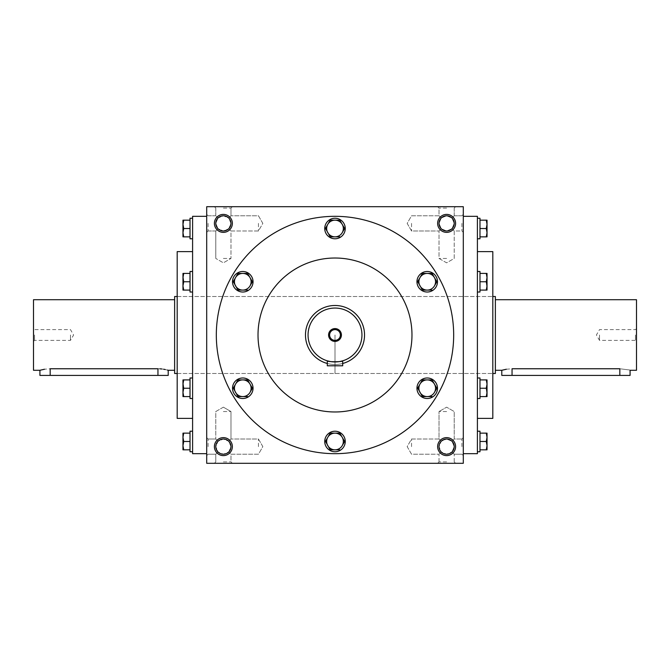 <?xml version="1.0" encoding="UTF-8"?>
<svg xmlns="http://www.w3.org/2000/svg" width="670" height="670" viewBox="0 0 670 670"><rect width="100%" height="100%" fill="white"/><g stroke="black" fill="none" stroke-linecap="round" stroke-linejoin="round"><path stroke-width="0.5" stroke-dasharray="3.35 2.51" d="M411.548 223.378L411.548 230.974L411.548 223.378M441.254 228.746C438.322 225.17 438.322 221.594 441.254 218.01L439.026 215.79L441.254 218.01L446.622 215.79L451.99 218.01L454.21 223.378L451.99 228.746L446.622 230.974L441.254 228.746L439.026 230.974L441.254 228.746L439.026 223.378L441.254 218.01C444.83 215.087 448.406 215.087 451.99 218.01L454.21 223.378A7.596 7.596 0 0 1 446.622 230.974A7.596 7.596 0 0 1 439.026 223.378A7.596 7.596 0 0 1 446.622 215.79A7.596 7.596 0 0 1 454.21 223.378L451.99 228.746C448.406 231.678 444.83 231.678 441.254 228.746C438.322 225.17 438.322 221.594 441.254 218.01C444.83 215.087 448.406 215.087 451.99 218.01L454.21 223.378A7.596 7.596 0 0 1 442.82 229.952A7.596 7.596 0 0 1 442.82 216.804A7.596 7.596 0 0 1 454.21 223.378L451.99 228.746L454.21 230.974L451.99 228.746C448.406 231.678 444.83 231.678 441.254 228.746L439.026 230.974L441.254 228.746L439.026 223.378L441.254 218.01L439.026 215.79L441.254 218.01L446.622 215.79L451.99 218.01L454.21 215.79L451.99 218.01L454.21 215.79L451.99 218.01L454.21 223.378L451.99 228.746L454.21 230.974L451.99 228.746L446.622 230.974L441.254 228.746M446.622 258.453L439.026 258.453L446.622 258.453M446.622 208.094L439.026 208.094L446.622 208.094M461.906 223.378L461.906 230.974L461.906 223.378M463.297 223.378L463.297 232.364L463.297 223.378M258.453 223.378L258.453 230.974L258.453 223.378M228.746 228.746L230.974 223.378L228.746 218.01L230.974 215.79L228.746 218.01C225.17 215.087 221.594 215.087 218.01 218.01L215.79 223.378L218.01 228.746L215.79 230.974L218.01 228.746L215.79 230.974L218.01 228.746L223.378 230.974L228.746 228.746L230.974 230.974L228.746 228.746C231.678 225.17 231.678 221.594 228.746 218.01L223.378 215.79L218.01 218.01L215.79 223.378L218.01 228.746C221.594 231.678 225.17 231.678 228.746 228.746L230.974 223.378L228.746 218.01C225.17 215.087 221.594 215.087 218.01 218.01L215.79 215.79L218.01 218.01L215.79 215.79L218.01 218.01L215.79 223.378L218.01 228.746C221.594 231.678 225.17 231.678 228.746 228.746L230.974 230.974L228.746 228.746C231.678 225.17 231.678 221.594 228.746 218.01L223.378 215.79L218.01 218.01L215.79 223.378L218.01 228.746L223.378 230.974L228.746 228.746M208.094 223.378L208.094 230.974L208.094 223.378M206.703 223.378L206.703 232.364L206.703 223.378M463.297 446.622L463.297 437.636L463.297 446.622M461.906 446.622L461.906 439.026L461.906 446.622M441.254 441.254L439.026 439.026L441.254 441.254C444.83 438.322 448.406 438.322 451.99 441.254L454.21 446.622L451.99 451.99L454.21 454.21L451.99 451.99L454.21 454.21L451.99 451.99L446.622 454.21L441.254 451.99C438.322 448.406 438.322 444.83 441.254 441.254C444.83 438.322 448.406 438.322 451.99 441.254L454.21 439.026L451.99 441.254L454.21 446.622L451.99 451.99L446.622 454.21L441.254 451.99L439.026 454.21L441.254 451.99L439.026 446.622L441.254 441.254C438.322 444.83 438.322 448.406 441.254 451.99L439.026 454.21L441.254 451.99L439.026 446.622L441.254 441.254L446.622 439.026L441.254 441.254M411.548 446.622L411.548 439.026L411.548 446.622M258.453 446.622L258.453 439.026L258.453 446.622M228.746 451.99L230.974 446.622L228.746 441.254L230.974 439.026L228.746 441.254L230.974 439.026L228.746 441.254L223.378 439.026L218.01 441.254L215.79 446.622L218.01 451.99L215.79 454.21L218.01 451.99C221.594 454.913 225.17 454.913 228.746 451.99L230.974 454.21L228.746 451.99C231.678 448.406 231.678 444.83 228.746 441.254L223.378 439.026L218.01 441.254L215.79 446.622L218.01 451.99C221.594 454.913 225.17 454.913 228.746 451.99L230.974 446.622L228.746 441.254C231.678 444.83 231.678 448.406 228.746 451.99L230.974 454.21L228.746 451.99L223.378 454.21L218.01 451.99L215.79 446.622L218.01 451.99L223.378 454.21L228.746 451.99M208.094 446.622L208.094 439.026L208.094 446.622M206.703 446.622L206.703 437.636L206.703 446.622M446.622 206.703L437.636 206.703L446.622 206.703M223.378 206.703L232.364 206.703L223.378 206.703M223.378 208.094L230.974 208.094L223.378 208.094M223.378 258.453L230.974 258.453L223.378 258.453M454.21 223.378A7.596 7.596 0 0 1 442.82 229.952A7.596 7.596 0 0 1 442.82 216.804A7.596 7.596 0 0 1 454.21 223.378M218.01 441.254L215.79 439.026L218.01 441.254L215.79 446.622A7.596 7.596 0 0 0 227.18 453.196A7.596 7.596 0 0 0 227.18 440.048A7.596 7.596 0 0 0 215.79 446.622A7.596 7.596 0 0 0 223.378 454.21A7.596 7.596 0 0 0 230.974 446.622A7.596 7.596 0 0 0 223.378 439.026A7.596 7.596 0 0 0 215.79 446.622A7.596 7.596 0 0 0 227.18 453.196A7.596 7.596 0 0 0 227.18 440.048A7.596 7.596 0 0 0 215.79 446.622L218.01 441.254L215.79 439.026L218.01 441.254C221.594 438.322 225.17 438.322 228.746 441.254C225.17 438.322 221.594 438.322 218.01 441.254M454.21 446.622L451.99 451.99L454.21 446.622A7.596 7.596 0 0 1 442.82 453.196A7.596 7.596 0 0 1 442.82 440.048A7.596 7.596 0 0 1 454.21 446.622A7.596 7.596 0 0 1 442.82 453.196A7.596 7.596 0 0 1 442.82 440.048A7.596 7.596 0 0 1 454.21 446.622A7.596 7.596 0 0 1 446.622 454.21A7.596 7.596 0 0 1 439.026 446.622A7.596 7.596 0 0 1 446.622 439.026A7.596 7.596 0 0 1 454.21 446.622L451.99 441.254L454.21 439.026L451.99 441.254L454.21 446.622M206.703 335L206.703 453.674L206.703 335M206.703 206.703L206.703 463.297L463.297 463.297L463.297 206.703L206.703 206.703M463.297 335L463.297 453.674L463.297 335M446.622 463.297L437.636 463.297L446.622 463.297M223.378 463.297L232.364 463.297L223.378 463.297M455.6 446.622A8.978 8.978 0 0 1 442.125 454.394A8.978 8.978 0 0 1 442.125 438.842A8.978 8.978 0 0 1 455.6 446.622M214.4 446.622A8.978 8.978 0 0 0 227.875 454.394A8.978 8.978 0 0 0 227.875 438.842A8.978 8.978 0 0 0 214.4 446.622M455.6 223.378A8.978 8.978 0 0 1 442.125 231.158A8.978 8.978 0 0 1 442.125 215.606A8.978 8.978 0 0 1 455.6 223.378M214.4 223.378A8.978 8.978 0 0 0 227.875 231.158A8.978 8.978 0 0 0 227.875 215.606A8.978 8.978 0 0 0 214.4 223.378M216.326 335A118.674 118.674 0 0 0 335 453.674A118.674 118.674 0 0 0 453.674 335A118.674 118.674 0 0 0 335 216.326A118.674 118.674 0 0 0 216.326 335M492.81 251.61L492.81 418.39M492.81 335L492.81 373.491L492.81 335M477.409 216.326L477.409 453.674M192.592 216.326L192.592 453.674M177.19 251.61L177.19 418.39M177.19 335L177.19 373.491L177.19 335M411.975 335A76.975 76.975 0 0 1 296.509 401.665A76.975 76.975 0 0 1 296.509 268.335A76.975 76.975 0 0 1 411.975 335M364.505 335A29.505 29.505 0 0 1 320.243 360.552A29.505 29.505 0 0 1 320.243 309.448A29.505 29.505 0 0 1 364.505 335A29.505 29.505 0 0 0 335 305.495A29.505 29.505 0 0 0 305.495 335A29.505 29.505 0 0 0 335 364.505A29.505 29.505 0 0 0 364.505 335M223.378 461.906L230.974 461.906L223.378 461.906M223.378 411.548L230.974 411.548L223.378 411.548M446.622 411.548L439.026 411.548L446.622 411.548M446.622 461.906L439.026 461.906L446.622 461.906M441.254 451.99C444.83 454.913 448.406 454.913 451.99 451.99C448.406 454.913 444.83 454.913 441.254 451.99M215.79 223.378A7.596 7.596 0 0 0 227.18 229.952A7.596 7.596 0 0 0 227.18 216.804A7.596 7.596 0 0 0 215.79 223.378A7.596 7.596 0 0 0 223.378 230.974A7.596 7.596 0 0 0 230.974 223.378A7.596 7.596 0 0 0 223.378 215.79A7.596 7.596 0 0 0 215.79 223.378A7.596 7.596 0 0 0 227.18 229.952A7.596 7.596 0 0 0 227.18 216.804A7.596 7.596 0 0 0 215.79 223.378M451.99 441.254L446.622 439.026L451.99 441.254M329.623 335A5.377 5.377 0 0 0 337.688 339.656A5.377 5.377 0 0 0 337.688 330.344A5.377 5.377 0 0 0 329.623 335M327.303 360.82L327.303 365.795L342.697 365.795L342.697 360.82M305.495 335A29.505 29.505 0 0 0 349.757 360.552A29.505 29.505 0 0 0 349.757 309.448A29.505 29.505 0 0 0 305.495 335M327.303 363.483A29.505 29.505 0 0 0 342.697 363.483M340.444 361.39L339.288 361.599M338.342 361.733L337.797 361.8M336.507 361.901L335 361.942M333.493 361.901L330.687 361.599M308.058 335A26.942 26.942 0 0 0 348.475 358.333A26.942 26.942 0 0 0 348.475 311.667A26.942 26.942 0 0 0 308.058 335M344.631 441.488L339.816 433.147L330.184 433.147M324.732 441.488A10.268 10.268 0 0 0 340.134 450.374A10.268 10.268 0 0 0 340.134 432.602A10.268 10.268 0 0 0 324.732 441.488M325.369 441.488L330.184 449.83L339.816 449.83M327.781 437.317L325.478 441.304M436.848 388.24L432.033 379.907L422.41 379.907M416.958 388.24A10.268 10.268 0 0 0 432.351 397.134A10.268 10.268 0 0 0 432.351 379.354A10.268 10.268 0 0 0 416.958 388.24M417.594 388.24L422.41 396.581L432.033 396.581M419.998 384.078L417.695 388.064M436.848 281.76L432.033 273.419L422.41 273.419M416.958 281.76A10.268 10.268 0 0 0 432.351 290.646A10.268 10.268 0 0 0 432.351 272.866A10.268 10.268 0 0 0 416.958 281.76M417.594 281.76L422.41 290.093L432.033 290.093M419.998 277.589L417.695 281.576M344.631 228.512L339.816 220.17L330.184 220.17M324.732 228.512A10.268 10.268 0 0 0 340.134 237.398A10.268 10.268 0 0 0 340.134 219.626A10.268 10.268 0 0 0 324.732 228.512M325.369 228.512L330.184 236.853L339.816 236.853M327.781 224.341L325.478 228.328M252.406 281.76L247.59 273.419L237.967 273.419M232.515 281.76A10.268 10.268 0 0 0 247.908 290.646A10.268 10.268 0 0 0 247.908 272.866A10.268 10.268 0 0 0 232.515 281.76M233.152 281.76L237.967 290.093L247.59 290.093M235.555 277.589L233.252 281.576M252.406 388.24L247.59 379.907L237.967 379.907M232.515 388.24A10.268 10.268 0 0 0 247.908 397.134A10.268 10.268 0 0 0 247.908 379.354A10.268 10.268 0 0 0 232.515 388.24M233.152 388.24L237.967 396.581L247.59 396.581M235.555 384.078L233.252 388.064M190.02 431.22L190.02 451.748M182.969 445.659L182.969 449.83L183.714 449.83L182.969 445.659L183.714 441.488L182.969 437.317L182.969 445.659M182.969 433.147L182.969 437.317L183.714 433.147L182.969 433.147M192.592 441.488L192.592 431.22L192.592 441.488M190.02 449.83L190.02 441.488L190.02 449.83L183.714 449.83M190.02 441.488L183.714 441.488M190.02 433.147L183.714 433.147M192.592 377.981L190.02 377.981L190.02 398.508L190.02 377.981L190.02 396.581L190.02 388.24L183.714 388.24L182.969 384.078L182.969 396.581L183.714 388.24L182.969 392.411L182.969 396.581L183.714 396.581L182.969 396.581L183.714 396.581L182.969 392.411L182.969 384.078L183.714 379.907L182.969 379.907L183.714 388.24L182.969 379.907L182.969 392.411L183.714 396.581L182.969 392.411L183.714 388.24L190.02 388.24L190.02 379.907L183.714 379.907L182.969 384.078L183.714 379.907L182.969 379.907L190.02 379.907L190.02 398.508L192.592 398.508L192.592 377.981L192.592 398.508M190.02 396.581L183.714 396.581L190.02 396.581L190.02 388.24L190.02 396.581L183.714 396.581M192.592 271.492L190.02 271.492L190.02 292.019L190.02 271.492L190.02 290.093L190.02 281.76L183.714 281.76L182.969 277.589L182.969 290.093L183.714 281.76L182.969 285.923L182.969 290.093L183.714 290.093L182.969 290.093L183.714 290.093L182.969 285.923L182.969 277.589L183.714 273.419L182.969 273.419L183.714 281.76L182.969 273.419L182.969 285.923L183.714 290.093L182.969 285.923L183.714 281.76L190.02 281.76L190.02 273.419L183.714 273.419L182.969 277.589L183.714 273.419L182.969 273.419L190.02 273.419L190.02 292.019L192.592 292.019L192.592 271.492L192.592 292.019M190.02 290.093L183.714 290.093L190.02 290.093L190.02 281.76L190.02 290.093L183.714 290.093M190.02 218.253L190.02 238.78M182.969 232.683L182.969 236.853L183.714 236.853L182.969 232.683L183.714 228.512L182.969 224.341L182.969 232.683M182.969 220.17L182.969 224.341L183.714 220.17L182.969 220.17M192.592 228.512L192.592 238.78L192.592 228.512M190.02 236.853L190.02 228.512L190.02 236.853L183.714 236.853M190.02 228.512L183.714 228.512M190.02 220.17L183.714 220.17M190.02 281.76L183.714 281.76M190.02 273.419L183.714 273.419M190.02 388.24L183.714 388.24M190.02 379.907L183.714 379.907M479.98 451.748L479.98 431.22M487.031 437.317L487.031 433.147L486.286 433.147L487.031 437.317L486.286 441.488L487.031 445.659L487.031 437.317M487.031 449.83L487.031 445.659L486.286 449.83L487.031 449.83M477.409 441.488L477.409 431.22L477.409 441.488M479.98 433.147L479.98 441.488L479.98 433.147L486.286 433.147M479.98 441.488L486.286 441.488M479.98 449.83L486.286 449.83M477.409 398.508L479.98 398.508L479.98 377.981L479.98 398.508L479.98 379.907L479.98 388.24L486.286 388.24L487.031 392.411L487.031 379.907L486.286 388.24L487.031 384.078L487.031 379.907L486.286 379.907L487.031 379.907L486.286 379.907L487.031 384.078L487.031 392.411L486.286 396.581L487.031 396.581L486.286 388.24L487.031 396.581L487.031 384.078L486.286 379.907L487.031 384.078L486.286 388.24L479.98 388.24L479.98 396.581L486.286 396.581L487.031 392.411L486.286 396.581L487.031 396.581L479.98 396.581L479.98 377.981L477.409 377.981L477.409 398.508L477.409 377.981M479.98 379.907L486.286 379.907L479.98 379.907L479.98 388.24L479.98 379.907L486.286 379.907M477.409 292.019L479.98 292.019L479.98 271.492L479.98 292.019L479.98 273.419L479.98 281.76L486.286 281.76L487.031 285.923L487.031 273.419L486.286 281.76L487.031 277.589L487.031 273.419L486.286 273.419L487.031 273.419L486.286 273.419L487.031 277.589L487.031 285.923L486.286 290.093L487.031 290.093L486.286 281.76L487.031 290.093L487.031 277.589L486.286 273.419L487.031 277.589L486.286 281.76L479.98 281.76L479.98 290.093L486.286 290.093L487.031 285.923L486.286 290.093L487.031 290.093L479.98 290.093L479.98 271.492L477.409 271.492L477.409 292.019L477.409 271.492M479.98 273.419L486.286 273.419L479.98 273.419L479.98 281.76L479.98 273.419L486.286 273.419M479.98 238.78L479.98 218.253M487.031 224.341L487.031 220.17L486.286 220.17L487.031 224.341L486.286 228.512L487.031 232.683L487.031 224.341M487.031 236.853L487.031 232.683L486.286 236.853L487.031 236.853M477.409 228.512L477.409 238.78L477.409 228.512M479.98 220.17L479.98 228.512L479.98 220.17L486.286 220.17M479.98 228.512L486.286 228.512M479.98 236.853L486.286 236.853M479.98 281.76L486.286 281.76M479.98 290.093L486.286 290.093M479.98 388.24L486.286 388.24M479.98 396.581L486.286 396.581M70.492 335L70.492 340.377L70.492 335M34.538 335L34.538 340.377L34.538 335M39.915 375.418L168.212 375.418M33.5 299.716L33.5 370.284M174.627 296.509L174.627 373.491M157.952 375.418L157.952 368.76L159.954 368.818M161.914 368.986L163.689 369.237M165.23 369.53L167.45 370.066M157.952 368.76L50.175 368.76L44.48 369.237M335 335L335 373.491L335 335M33.5 335L33.5 341.415L33.5 335M599.508 335L599.508 340.377L599.508 335M635.462 335L635.462 340.377L635.462 335M501.788 375.418L630.085 375.418M636.5 370.284L636.5 299.716M495.373 335L495.373 370.284L495.373 335M506.353 369.237L512.048 368.76L619.825 368.76C633.066 370.418 633.066 370.418 619.825 368.76L619.825 375.418M636.5 335L636.5 341.415L636.5 335M495.373 373.491L495.373 296.509M50.175 375.418L50.175 368.76M512.048 375.418L512.048 368.76M407.167 223.378L411.548 230.974L439.026 230.974L411.548 230.974L407.167 223.378L411.548 215.79L439.026 215.79L439.026 208.094L437.636 206.703L439.026 208.094L439.026 215.79L411.548 215.79L407.167 223.378M454.21 258.453L454.21 230.974L461.906 230.974L463.297 232.364L461.906 230.974L454.21 230.974L454.21 258.453L446.622 262.833L439.026 258.453L439.026 230.974L439.026 258.453L446.622 262.833L454.21 258.453M454.21 215.79L454.21 208.094L455.6 206.703L454.21 208.094L454.21 215.79L461.906 215.79L463.297 214.4L461.906 215.79L454.21 215.79M262.833 223.378L258.453 215.79L230.974 215.79L258.453 215.79L262.833 223.378L258.453 230.974L230.974 230.974L230.974 258.453L223.378 262.833L215.79 258.453L223.378 262.833L230.974 258.453L230.974 230.974L258.453 230.974L262.833 223.378M215.79 215.79L208.094 215.79L206.703 214.4L208.094 215.79L215.79 215.79L215.79 208.094L214.4 206.703L215.79 208.094L215.79 215.79M215.79 230.974L208.094 230.974L206.703 232.364L208.094 230.974L215.79 230.974L215.79 258.453L215.79 230.974M461.906 454.21L463.297 455.6L461.906 454.21L454.21 454.21L461.906 454.21M461.906 439.026L463.297 437.636L461.906 439.026L454.21 439.026L454.21 411.548L446.622 407.167L439.026 411.548L446.622 407.167L454.21 411.548L454.21 439.026L461.906 439.026M439.026 439.026L411.548 439.026L407.167 446.622L411.548 454.21L439.026 454.21L411.548 454.21L407.167 446.622L411.548 439.026L439.026 439.026L439.026 411.548L439.026 439.026M262.833 446.622L258.453 439.026L230.974 439.026L258.453 439.026L262.833 446.622L258.453 454.21L230.974 454.21L230.974 461.906L232.364 463.297L230.974 461.906L230.974 454.21L258.453 454.21L262.833 446.622M208.094 439.026L206.703 437.636L208.094 439.026L215.79 439.026L208.094 439.026M208.094 454.21L206.703 455.6L208.094 454.21L215.79 454.21L208.094 454.21M230.974 208.094L232.364 206.703L230.974 208.094L230.974 215.79L230.974 208.094M177.19 373.491L492.81 373.491L177.19 373.491M177.19 296.509L492.81 296.509L177.19 296.509M215.79 461.906L214.4 463.297L215.79 461.906L215.79 454.21L215.79 461.906M223.378 407.167L215.79 411.548L215.79 439.026L215.79 411.548L223.378 407.167L230.974 411.548L230.974 439.026L230.974 411.548L223.378 407.167M454.21 461.906L454.21 454.21L454.21 461.906L455.6 463.297L454.21 461.906M439.026 461.906L439.026 454.21L439.026 461.906L437.636 463.297L439.026 461.906M33.5 341.415L34.538 340.377L70.492 340.377L73.591 335L70.492 329.623L34.538 329.623L33.5 328.585M636.5 328.585L635.462 329.623L599.508 329.623L596.409 335L599.508 340.377L635.462 340.377L636.5 341.415"/><path stroke-width="1" d="M454.21 223.378A7.596 7.596 0 0 1 442.82 229.952A7.596 7.596 0 0 1 442.82 216.804A7.596 7.596 0 0 1 454.21 223.378M206.703 206.703L206.703 463.297L463.297 463.297L463.297 206.703L206.703 206.703M455.6 223.378A8.978 8.978 0 0 1 442.125 231.158A8.978 8.978 0 0 1 442.125 215.606A8.978 8.978 0 0 1 455.6 223.378M214.4 223.378A8.978 8.978 0 0 0 227.875 231.158A8.978 8.978 0 0 0 227.875 215.606A8.978 8.978 0 0 0 214.4 223.378M455.6 446.622A8.978 8.978 0 0 1 442.125 454.394A8.978 8.978 0 0 1 442.125 438.842A8.978 8.978 0 0 1 455.6 446.622M214.4 446.622A8.978 8.978 0 0 0 227.875 454.394A8.978 8.978 0 0 0 227.875 438.842A8.978 8.978 0 0 0 214.4 446.622M477.409 418.39L492.81 418.39L492.81 251.61L477.409 251.61M463.297 453.674L477.409 453.674L477.409 216.326L463.297 216.326M206.703 453.674L192.592 453.674L192.592 216.326L206.703 216.326M192.592 418.39L177.19 418.39L177.19 251.61L192.592 251.61M411.975 335A76.975 76.975 0 0 1 296.509 401.665A76.975 76.975 0 0 1 296.509 268.335A76.975 76.975 0 0 1 411.975 335M453.674 335A118.674 118.674 0 0 1 275.663 437.778A118.674 118.674 0 0 1 275.663 232.222A118.674 118.674 0 0 1 453.674 335M215.79 446.622A7.596 7.596 0 0 0 227.18 453.196A7.596 7.596 0 0 0 227.18 440.048A7.596 7.596 0 0 0 215.79 446.622M454.21 446.622A7.596 7.596 0 0 1 442.82 453.196A7.596 7.596 0 0 1 442.82 440.048A7.596 7.596 0 0 1 454.21 446.622M215.79 223.378A7.596 7.596 0 0 0 227.18 229.952A7.596 7.596 0 0 0 227.18 216.804A7.596 7.596 0 0 0 215.79 223.378M329.623 335A5.377 5.377 0 0 0 337.688 339.656A5.377 5.377 0 0 0 337.688 330.344A5.377 5.377 0 0 0 329.623 335M342.697 365.795L327.303 365.795L327.303 360.82C326.818 362.043 343.166 362.043 342.697 360.82L342.697 365.795M342.697 363.483A29.505 29.505 0 0 0 332.404 305.604A29.505 29.505 0 0 0 327.303 363.483M342.697 360.82L340.444 361.39M339.288 361.599L338.342 361.733M337.797 361.8L336.507 361.901M335 361.942L333.493 361.901M330.687 361.599L327.303 360.82M308.058 335A26.942 26.942 0 0 0 348.475 358.333A26.942 26.942 0 0 0 348.475 311.667A26.942 26.942 0 0 0 308.058 335M328.585 335A6.415 6.415 0 0 0 338.208 340.553A6.415 6.415 0 0 0 338.208 329.447A6.415 6.415 0 0 0 328.585 335M330.184 433.147L327.781 437.317L330.184 433.147L339.816 433.147L344.631 441.488L342.219 445.659A8.342 8.342 0 0 0 335 433.147A8.342 8.342 0 0 0 327.781 445.659A8.342 8.342 0 0 0 342.219 445.659L344.631 441.488M325.478 441.304L330.184 449.83L339.816 449.83M324.732 441.488A10.268 10.268 0 0 0 340.134 450.374A10.268 10.268 0 0 0 340.134 432.602A10.268 10.268 0 0 0 324.732 441.488M325.369 441.488L327.781 437.317M422.41 379.907L419.998 384.078L422.41 379.907L432.033 379.907L436.848 388.24L434.445 392.411A8.342 8.342 0 0 0 427.217 379.907A8.342 8.342 0 0 0 419.998 392.411A8.342 8.342 0 0 0 434.445 392.411L436.848 388.24M417.695 388.064L422.41 396.581L432.033 396.581M416.958 388.24A10.268 10.268 0 0 0 432.351 397.134A10.268 10.268 0 0 0 432.351 379.354A10.268 10.268 0 0 0 416.958 388.24M417.594 388.24L419.998 384.078M422.41 273.419L419.998 277.589L422.41 273.419L432.033 273.419L436.848 281.76L434.445 285.923A8.342 8.342 0 0 0 427.217 273.419A8.342 8.342 0 0 0 419.998 285.923A8.342 8.342 0 0 0 434.445 285.923L436.848 281.76M417.695 281.576L422.41 290.093L432.033 290.093M416.958 281.76A10.268 10.268 0 0 0 432.351 290.646A10.268 10.268 0 0 0 432.351 272.866A10.268 10.268 0 0 0 416.958 281.76M417.594 281.76L419.998 277.589M330.184 220.17L327.781 224.341L330.184 220.17L339.816 220.17L344.631 228.512L342.219 232.683A8.342 8.342 0 0 0 335 220.17A8.342 8.342 0 0 0 327.781 232.683A8.342 8.342 0 0 0 342.219 232.683L344.631 228.512M325.478 228.328L330.184 236.853L339.816 236.853M324.732 228.512A10.268 10.268 0 0 0 340.134 237.398A10.268 10.268 0 0 0 340.134 219.626A10.268 10.268 0 0 0 324.732 228.512M325.369 228.512L327.781 224.341M237.967 273.419L235.555 277.589L237.967 273.419L247.59 273.419L252.406 281.76L250.002 285.923A8.342 8.342 0 0 0 242.783 273.419A8.342 8.342 0 0 0 235.555 285.923A8.342 8.342 0 0 0 250.002 285.923L252.406 281.76M233.252 281.576L237.967 290.093L247.59 290.093M232.515 281.76A10.268 10.268 0 0 0 247.908 290.646A10.268 10.268 0 0 0 247.908 272.866A10.268 10.268 0 0 0 232.515 281.76M233.152 281.76L235.555 277.589M237.967 379.907L235.555 384.078L237.967 379.907L247.59 379.907L252.406 388.24L250.002 392.411A8.342 8.342 0 0 0 242.783 379.907A8.342 8.342 0 0 0 235.555 392.411A8.342 8.342 0 0 0 250.002 392.411L252.406 388.24M233.252 388.064L237.967 396.581L247.59 396.581M232.515 388.24A10.268 10.268 0 0 0 247.908 397.134A10.268 10.268 0 0 0 247.908 379.354A10.268 10.268 0 0 0 232.515 388.24M233.152 388.24L235.555 384.078M183.714 433.147L182.969 437.317L183.714 441.488L182.969 445.659L182.969 433.147L190.02 433.147M190.02 441.488L183.714 441.488M182.969 449.83L182.969 445.659L183.714 449.83L182.969 449.83M192.592 451.748L190.02 451.748L190.02 431.22L192.592 431.22M190.02 449.83L183.714 449.83M183.714 379.907L182.969 384.078L183.714 388.24L182.969 392.411L182.969 379.907L190.02 379.907M190.02 388.24L183.714 388.24M182.969 396.581L182.969 392.411L183.714 396.581L182.969 396.581M192.592 398.508L190.02 398.508L190.02 377.981L192.592 377.981M190.02 396.581L183.714 396.581M183.714 273.419L182.969 277.589L183.714 281.76L182.969 285.923L182.969 273.419L190.02 273.419M190.02 281.76L183.714 281.76M182.969 290.093L182.969 285.923L183.714 290.093L182.969 290.093M192.592 292.019L190.02 292.019L190.02 271.492L192.592 271.492M190.02 290.093L183.714 290.093M183.714 220.17L182.969 224.341L183.714 228.512L182.969 232.683L182.969 220.17L190.02 220.17M190.02 228.512L183.714 228.512M182.969 236.853L182.969 232.683L183.714 236.853L182.969 236.853M192.592 238.78L190.02 238.78L190.02 218.253L192.592 218.253M190.02 236.853L183.714 236.853M486.286 449.83L487.031 445.659L486.286 441.488L487.031 437.317L487.031 449.83L479.98 449.83M479.98 441.488L486.286 441.488M487.031 433.147L487.031 437.317L486.286 433.147L487.031 433.147M477.409 431.22L479.98 431.22L479.98 451.748L477.409 451.748M479.98 433.147L486.286 433.147M486.286 396.581L487.031 392.411L486.286 388.24L487.031 384.078L487.031 396.581L479.98 396.581M479.98 388.24L486.286 388.24M487.031 379.907L487.031 384.078L486.286 379.907L487.031 379.907M477.409 377.981L479.98 377.981L479.98 398.508L477.409 398.508M479.98 379.907L486.286 379.907M486.286 290.093L487.031 285.923L486.286 281.76L487.031 277.589L487.031 290.093L479.98 290.093M479.98 281.76L486.286 281.76M487.031 273.419L487.031 277.589L486.286 273.419L487.031 273.419M477.409 271.492L479.98 271.492L479.98 292.019L477.409 292.019M479.98 273.419L486.286 273.419M486.286 236.853L487.031 232.683L486.286 228.512L487.031 224.341L487.031 236.853L479.98 236.853M479.98 228.512L486.286 228.512M487.031 220.17L487.031 224.341L486.286 220.17L487.031 220.17M477.409 218.253L479.98 218.253L479.98 238.78L477.409 238.78M479.98 220.17L486.286 220.17M168.204 370.276L168.212 375.418L39.915 375.418L39.915 370.284L44.48 369.237M39.915 370.284L33.5 370.284L33.5 299.716L174.627 299.716M159.954 368.818L161.914 368.986M163.689 369.237L165.23 369.53M167.45 370.066L168.011 370.225M157.952 375.418L157.952 368.76C171.193 370.418 171.193 370.418 157.952 368.76L50.175 368.76C36.934 370.418 36.934 370.418 50.175 368.76L50.175 375.418M177.19 373.491L174.627 373.491L174.627 296.509L177.19 296.509M495.373 299.716L636.5 299.716L636.5 370.284L630.085 370.284L630.085 375.418L501.788 375.418L501.788 370.284L506.353 369.237M512.048 375.418L512.048 368.76C498.807 370.418 498.807 370.418 512.048 368.76L619.825 368.76C633.066 370.418 633.066 370.418 619.825 368.76L619.825 375.418M492.81 296.509L495.373 296.509L495.373 373.491L492.81 373.491M168.212 370.284L174.627 370.284M501.788 370.284L495.373 370.284"/></g></svg>
